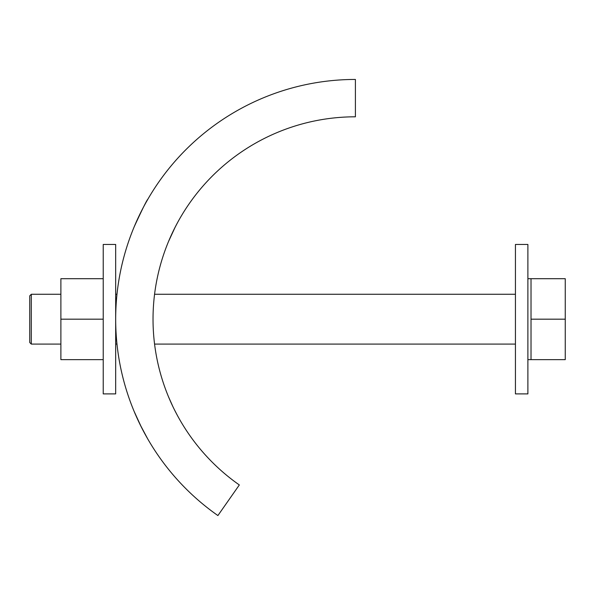 <?xml version="1.0" encoding="UTF-8"?>
<svg xmlns="http://www.w3.org/2000/svg" width="595" height="595" viewBox="0 0 595 595"><rect width="100%" height="100%" fill="white"/><g stroke="black" fill="none" stroke-linecap="round" stroke-linejoin="round"><path stroke-width="0.89" d="M168.66 241.213L175.034 227.424M177.265 223.17L176.715 224.196M176.589 224.427L174.662 228.16M134.18 226.821C142.287 209.247 146.839 200.046 147.85 199.228C147.962 199.206 141.179 210.057 134.18 226.821L139.133 215.769M168.571 396.932L172.736 406.266M177.154 414.983L174.558 409.992M139.044 422.405L134.076 411.279L141.424 427.262M141.498 427.396L147.709 438.894L140.264 424.927M355.408 79.447L355.408 116.806A202.367 202.367 0 0 0 239.331 484.947L217.904 515.553A239.733 239.733 0 0 1 355.408 79.447M31.304 344.081L31.304 294.272L29.75 295.827L29.75 342.527L31.304 344.081L60.883 344.081M531.023 278.705L531.023 359.648L565.25 359.648L565.25 278.705L527.891 278.705M531.023 319.18L565.25 319.18M103.225 278.705L60.883 278.705L60.883 359.648L103.225 359.648M60.883 319.18L103.225 319.18M115.675 335.23L115.675 244.456L103.225 244.456L103.225 393.897L115.675 393.897L115.675 335.23M527.891 334.814L527.891 244.456L515.434 244.456L515.434 393.897L527.891 393.897L527.891 334.814M115.675 344.081L116.977 344.081M154.581 344.081L515.434 344.081M527.891 359.648L531.023 359.648M31.304 294.272L60.883 294.272M115.675 294.272L116.977 294.272M154.581 294.272L515.434 294.272"/></g></svg>

